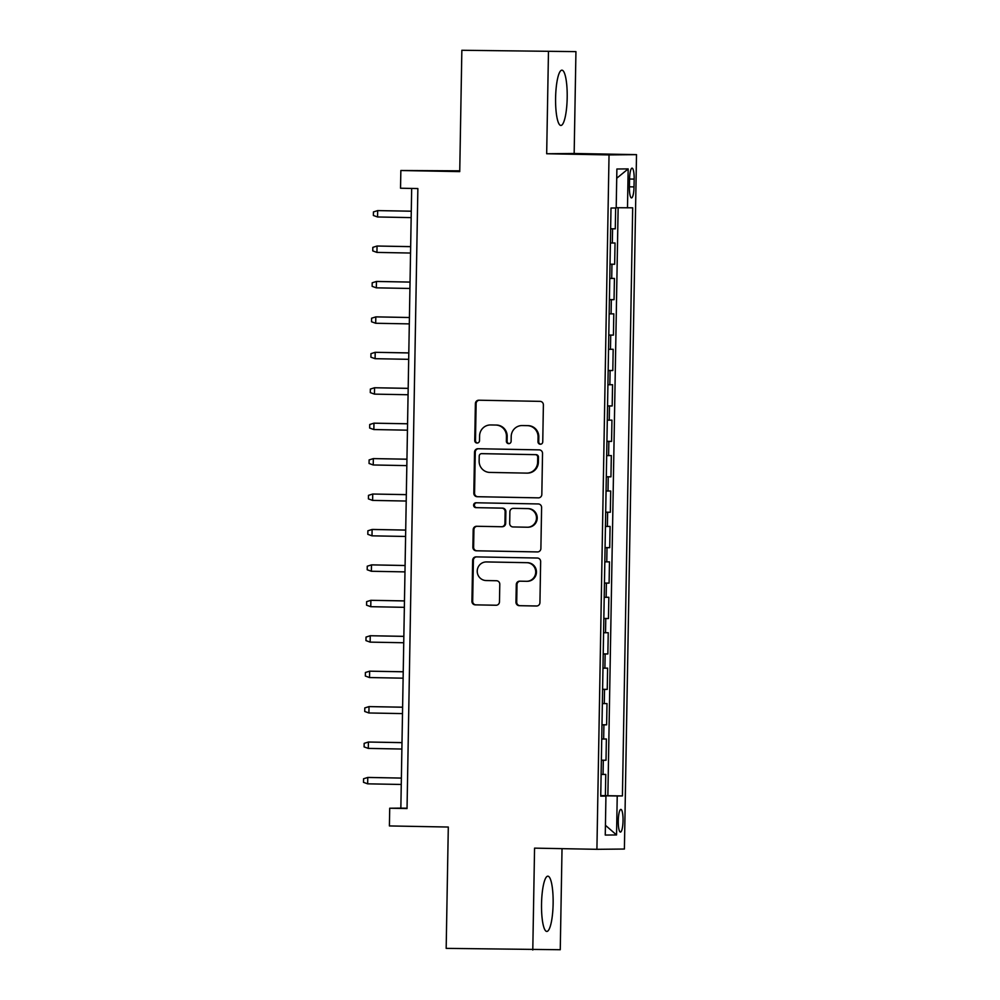 <?xml version="1.0" encoding="UTF-8"?>
<svg xmlns="http://www.w3.org/2000/svg" width="1000" height="1000" viewBox="0 0 1000 1000"><rect width="100%" height="100%" fill="white"/><g stroke="black" fill="none" stroke-linecap="round" stroke-linejoin="round"><path stroke-width="1.5" d="M540.325 444.237A2.438 2.375 -90.6 0 0 542.75 441.85L543.387 404.9A3.475 3.4 -90.6 0 0 540.05 401.362L478.85 400.213A3.475 3.4 -90.6 0 0 475.387 403.625L474.738 440.575A2.438 2.375 -90.6 0 0 477.137 443.05A2.438 2.375 -90.6 0 0 479.5 440.662L479.588 435.887A11.125 10.888 -90.6 0 1 490.662 424.963L495.763 425.05A11.125 10.888 -90.6 0 1 506.45 436.388L506.362 441.163A2.438 2.375 -90.6 0 0 508.762 443.65A2.438 2.375 -90.6 0 0 511.125 441.262L511.2 436.475A11.125 10.888 -90.6 0 1 522.275 425.55L527.388 425.65A11.125 10.888 -90.6 0 1 538.062 436.975L537.987 441.763A2.438 2.375 -90.6 0 0 540.325 444.237M553.125 903.75A27.637 5.787 91.1 0 0 547.837 876.175A27.637 5.787 91.1 0 0 541.538 903.863A27.637 5.787 91.1 0 0 546.812 931.438A27.637 5.787 91.1 0 0 553.125 903.75M567.188 97.75A27.637 5.787 91.1 0 0 561.912 70.175A27.637 5.787 91.1 0 0 555.6 97.875A27.637 5.787 91.1 0 0 560.875 125.45A27.637 5.787 91.1 0 0 567.188 97.75M623.038 820.713A11.338 2.375 91.1 0 0 620.862 809.4A11.338 2.375 91.1 0 0 618.275 820.763A11.338 2.375 91.1 0 0 620.45 832.075A11.338 2.375 91.1 0 0 623.038 820.713M515.962 602.15A3.475 3.4 -90.6 0 0 519.312 605.688L536.475 606.013A3.475 3.4 -90.6 0 0 539.938 602.6L540.65 561.562A3.475 3.4 -90.6 0 0 537.312 558.025L476.112 556.875A3.475 3.4 -90.6 0 0 472.65 560.288L471.938 601.325A3.475 3.4 -90.6 0 0 475.275 604.862L496.012 605.25A3.475 3.4 -90.6 0 0 499.475 601.838L499.787 584.275A3.475 3.4 -90.6 0 0 496.438 580.737L486.163 580.55A9.3 9.1 -90.6 0 1 477.225 571.2A9.3 9.1 -90.6 0 1 486.475 561.938L526.775 562.688A9.3 9.1 -90.6 0 1 535.712 572.038A9.3 9.1 -90.6 0 1 526.45 581.3L519.738 581.175A3.475 3.4 -90.6 0 0 516.275 584.587L515.962 602.15L516.712 602.137A3.475 3.4 -90.6 0 0 520.05 605.688L536.85 606M548.462 51.887L546.675 153.75L574.163 153.475L575.938 51.625L461.85 50.275L459.738 171.612L400.85 170.512L400.538 188.225L417.863 188.55L407.038 808.55L389.712 808.225L389.4 825.938L448.3 827.038L446.175 948.375L560.262 949.725L562.025 848.662M546.675 153.75L609.038 154.913L596.912 849.312L534.562 848.138L532.788 950M538.362 497.863A3.475 3.4 -90.6 0 0 541.825 494.45L542.537 453.413A3.475 3.4 -90.6 0 0 539.2 449.875L478 448.725A3.475 3.4 -90.6 0 0 474.538 452.137L473.825 493.175A3.475 3.4 -90.6 0 0 477.163 496.712L538.55 497.863M541.6 507.488L540.887 548.525A3.475 3.4 -90.6 0 1 537.425 551.938L476.213 550.788A3.475 3.4 -90.6 0 1 472.875 547.25L473.188 529.688A3.475 3.4 -90.6 0 1 476.65 526.275L501.463 526.737A3.475 3.4 -90.6 0 0 504.925 523.325L505.125 511.675A3.475 3.4 -90.6 0 0 501.788 508.137L475.95 507.65A2.438 2.375 -90.6 0 1 473.612 505.2A2.438 2.375 -90.6 0 1 476.037 502.775L538.263 503.95A3.475 3.4 -90.6 0 1 541.6 507.488M461.85 50.275L575.938 51.625M600.75 795.588L605.388 795.675L605.763 774.425L603.05 774.45L603.3 760.275L601.362 760.275M601.362 760.163L606.013 760.25L606.375 738.988L603.663 739.025L603.913 724.85L601.987 724.837M601.987 724.737L606.625 724.825L607 703.562L604.288 703.587L604.538 689.425L602.6 689.412M602.6 689.3L607.25 689.388L607.612 668.138L604.9 668.162L605.15 653.988L603.225 653.988M603.225 653.875L607.863 653.962L608.237 632.712L605.525 632.737L605.775 618.562L603.837 618.562M603.837 618.45L608.475 618.538L608.85 597.275L606.138 597.3L606.388 583.138L604.462 583.125M604.462 583.025L609.1 583.112L609.475 561.85L606.763 561.875L607.013 547.7L605.075 547.7M605.075 547.587L609.712 547.675L610.087 526.425L607.375 526.45L607.625 512.275L605.688 512.275M605.7 512.163L610.337 512.25L610.712 491L608 491.025L608.237 476.85L606.312 476.838M606.312 476.737L610.95 476.825L611.325 455.562L608.612 455.588L608.862 441.425L606.925 441.413M606.938 441.312L611.575 441.4L611.95 420.138L609.237 420.163L609.475 405.988L607.55 405.988M607.55 405.875L612.188 405.962L612.562 384.712L609.85 384.738L610.1 370.562L608.162 370.562M608.175 370.45L612.812 370.538L613.175 349.275L610.475 349.312L610.712 335.138L608.787 335.125M608.787 335.025L613.425 335.112L613.8 313.85L611.087 313.875L611.337 299.713L609.4 299.7M609.4 299.6L614.05 299.675L614.412 278.425L611.712 278.45L611.95 264.275L610.025 264.275M610.025 264.163L614.663 264.25L615.037 243L610.388 243.012M629.55 179.15L629.412 186.95A10.987 2.3 91.1 0 0 631.512 197.913A10.987 2.3 91.1 0 0 634.025 186.9L634.163 179.112A10.987 2.3 91.1 0 0 632.062 168.15A10.987 2.3 91.1 0 0 629.55 179.15M609.038 154.913L636.512 154.637L624.4 849.038L596.912 849.312M605.388 795.675L622.425 795.925L632.688 207.812L616.213 207.712M622.425 795.925L617.225 795.975L616.55 834.95L605.262 835.062L605.938 796.087L600.737 796.137L611 208.025L616.2 207.975L616.888 169L628.175 168.9L627.487 207.862M610.638 228.738L615.288 228.825L610.638 228.85M614.663 264.25L611.95 264.275M614.05 299.675L611.337 299.713M613.425 335.112L610.712 335.138M612.812 370.538L610.1 370.562M612.188 405.962L609.475 405.988M611.575 441.4L608.862 441.425M610.95 476.825L608.237 476.85M610.337 512.25L607.625 512.275M609.712 547.675L607.013 547.7M609.1 583.112L606.388 583.138M608.475 618.538L605.775 618.562M607.863 653.962L605.15 653.988M607.25 689.388L604.538 689.425M606.625 724.825L603.913 724.85M606.013 760.25L603.3 760.275M607.875 795.65L618.138 207.738M615.288 228.825L615.65 207.987M459.75 170.825L400.85 170.512M574.163 153.475L636.512 154.637M411.675 188.438L400.85 808.112L389.712 808.225M407.038 808.225L400.85 808.112M609.775 278.45L611.712 278.45M609.163 313.875L611.087 313.875M608.538 349.3L610.475 349.312M607.925 384.725L609.85 384.738M607.3 420.163L609.237 420.163M606.688 455.588L608.612 455.588M606.062 491.012L608 491.025M605.45 526.438L607.375 526.45M604.825 561.875L606.763 561.875M604.212 597.3L606.138 597.3M603.587 632.725L605.525 632.737M602.975 668.15L604.9 668.162M602.35 703.587L604.288 703.587M601.737 739.013L603.663 739.025M605.938 796.087L600.737 795.95M601.112 774.438L603.05 774.45M600.75 795.75L617.225 795.975M616.725 178.25L628.175 168.9M616.55 834.95L605.425 825.288M540.763 444.2A2.438 2.375 -90.6 0 1 538.725 441.75L538.812 436.975A11.125 10.888 -90.6 0 0 528.125 425.637L527.388 425.65M521.975 425.55L522.725 425.538A11.125 10.888 -90.6 0 1 523.025 425.538L528.125 425.637M490.35 424.963L491.1 424.95A11.125 10.888 -90.6 0 1 491.4 424.95L496.5 425.05A11.125 10.888 -90.6 0 1 507.188 436.375L507.1 441.163A2.438 2.375 -90.6 0 0 509.137 443.612M479.212 400.225A3.475 3.4 -90.6 0 0 476.125 403.625L475.487 440.562A2.438 2.375 -90.6 0 0 477.512 443.025M478.363 448.738A3.475 3.4 -90.6 0 0 475.275 452.125L474.562 493.162A3.475 3.4 -90.6 0 0 477.9 496.712L538.737 497.85M537.712 457.15A2.438 2.375 -90.6 0 0 535.375 454.663L481.65 453.663A2.438 2.375 -90.6 0 0 479.225 456.05L479.137 461.1A11.125 10.888 -90.6 0 0 489.825 472.425L526.55 473.113A11.125 10.888 -90.6 0 0 537.625 462.188L537.712 457.15L538.462 457.137A2.438 2.375 -90.6 0 0 536.125 454.663L535.375 454.663M482.262 453.663A2.438 2.375 -90.6 0 1 482.4 453.65L536.125 454.663M526.862 473.113L527.6 473.113A11.125 10.888 -90.6 0 0 538.375 462.188L537.625 462.188M538.462 457.137L538.375 462.188M537.8 551.925L476.213 550.788M477.013 526.275A3.475 3.4 -90.6 0 0 473.925 529.675L473.625 547.238A3.475 3.4 -90.6 0 0 476.962 550.788M502.212 526.725A3.475 3.4 -90.6 0 0 505.675 523.312L505.875 511.662A3.475 3.4 -90.6 0 0 502.537 508.125L475.95 507.65M476.463 502.788A2.438 2.375 -90.6 0 0 476.688 507.638M527.225 527.225A9.3 9.1 -90.6 0 0 536.487 517.962A9.3 9.1 -90.6 0 0 527.55 508.612L513.35 508.35A3.475 3.4 -90.6 0 0 509.888 511.763L509.688 523.413A3.475 3.4 -90.6 0 0 513.025 526.95L527.225 527.225M527.475 527.225L528.225 527.212A9.3 9.1 -90.6 0 0 537.225 517.95A9.3 9.1 -90.6 0 0 528.288 508.612L527.55 508.612M513.9 508.35A3.475 3.4 -90.6 0 1 514.1 508.338L528.288 508.612M520.1 581.175A3.475 3.4 -90.6 0 0 517.013 584.575L516.712 602.137M526.7 581.3L527.45 581.287A9.3 9.1 -90.6 0 0 536.45 572.025A9.3 9.1 -90.6 0 0 527.513 562.688L526.775 562.688M486.225 561.938L486.975 561.938A9.3 9.1 -90.6 0 1 487.225 561.938L527.513 562.688M476.475 556.888A3.475 3.4 -90.6 0 0 473.387 560.288L472.675 601.312A3.475 3.4 -90.6 0 0 476.012 604.862L496.388 605.237M411.275 211.188L377.675 210.6L377.562 216.975L411.163 217.613M377.562 216.975L373.375 215.475L373.438 211.938L377.675 210.6L411.275 211.225M410.65 246.625L377.05 246.025L376.938 252.413L410.538 253.038M376.938 252.413L372.762 250.9L372.825 247.362L377.05 246.025L410.65 246.663M376.325 287.838L372.137 286.337L372.2 282.787L376.438 281.462L410.037 282.087L377.775 281.45L376.438 281.462L376.325 287.838L409.925 288.463M375.7 323.263L371.525 321.763L371.587 318.212L375.812 316.887L409.412 317.512L377.15 316.875L375.812 316.887L375.7 323.263L409.312 323.888M408.8 352.9L375.2 352.312L375.087 358.688L408.688 359.325M375.087 358.688L370.9 357.188L370.962 353.65L375.2 352.312L408.8 352.95M408.188 388.338L374.575 387.75L374.462 394.125L408.075 394.75M374.462 394.125L370.288 392.612L370.35 389.075L374.575 387.75L408.175 388.375M407.562 423.762L373.963 423.175L373.85 429.55L407.45 430.175M373.85 429.55L369.663 428.05L369.725 424.5L373.963 423.175L407.562 423.8M406.95 459.188L373.338 458.6L373.225 464.975L406.838 465.613M373.225 464.975L369.05 463.475L369.113 459.925L373.338 458.6L406.95 459.225M406.325 494.625L372.725 494.025L372.612 500.412L406.213 501.037M372.612 500.412L368.425 498.9L368.488 495.363L372.725 494.025L406.325 494.663M372 535.837L367.812 534.325L367.875 530.788L372.1 529.462L405.712 530.087L373.438 529.45L372.1 529.462L372 535.837L405.6 536.462M371.375 571.263L367.2 569.763L367.25 566.213L371.488 564.888L405.087 565.513L372.825 564.875L371.488 564.888L371.375 571.263L404.975 571.888M404.475 600.9L370.875 600.312L370.763 606.688L404.363 607.325M370.763 606.688L366.575 605.188L366.637 601.65L370.875 600.312L404.475 600.938M403.85 636.337L370.25 635.737L370.138 642.125L403.738 642.75M370.138 642.125L365.962 640.612L366.025 637.075L370.25 635.737L403.85 636.375M403.237 671.762L369.637 671.175L369.525 677.55L403.125 678.175M369.525 677.55L365.337 676.038L365.4 672.5L369.637 671.175L403.237 671.8M402.612 707.188L369.012 706.6L368.9 712.975L402.5 713.6M368.9 712.975L364.725 711.475L364.787 707.925L369.012 706.6L402.612 707.225M402 742.613L368.4 742.025L368.288 748.4L401.887 749.038M368.288 748.4L364.1 746.9L364.162 743.363L368.4 742.025L402 742.663M367.663 783.838L363.488 782.325L363.55 778.787L367.775 777.45L401.375 778.088L369.113 777.438L367.775 777.45L367.663 783.838L401.262 784.463M612.325 243.025L612.575 228.85M629.55 179.025L634.163 179.112M629.425 186.812L634.025 186.9M538.812 436.975L538.062 436.975M523.025 425.538L522.275 425.55M507.1 441.163L506.362 441.163M507.188 436.375L506.45 436.388M496.5 425.05L495.763 425.05M491.4 424.95L490.662 424.963M475.487 440.562L474.738 440.575M476.125 403.625L475.387 403.625M538.725 441.75L537.987 441.763M477.9 496.712L477.163 496.712M474.562 493.162L473.825 493.175M475.275 452.125L474.538 452.137M482.4 453.65L481.65 453.663M473.625 547.238L472.875 547.25M473.925 529.675L473.188 529.688M505.675 523.312L504.925 523.325M505.875 511.662L505.125 511.675M502.537 508.125L501.788 508.137M514.1 508.338L513.35 508.35M517.013 584.575L516.275 584.587M487.225 561.938L486.475 561.938M476.012 604.862L475.275 604.862M472.675 601.312L471.938 601.325M473.387 560.288L472.65 560.288M520.05 605.688L519.312 605.688M482.325 453.65L481.587 453.663M502.3 526.725L501.562 526.737M514 508.338L513.263 508.35"/></g></svg>
